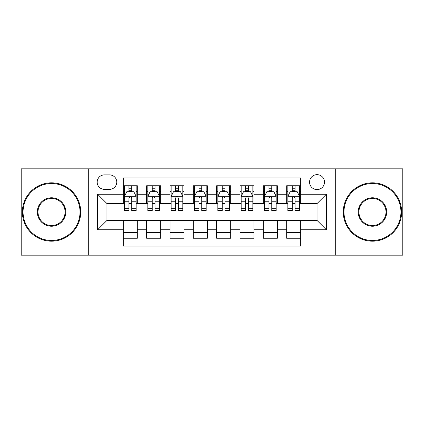 <?xml version="1.0" encoding="UTF-8"?>
<svg xmlns="http://www.w3.org/2000/svg" width="424" height="424" viewBox="0 0 424 424"><rect width="100%" height="100%" fill="white"/><g stroke="black" fill="none" stroke-linecap="round" stroke-linejoin="round"><path stroke-width="0.64" d="M317.03 174.656A7.468 7.468 0 0 0 309.557 182.124A7.468 7.468 0 0 0 317.03 189.592A7.468 7.468 0 0 0 324.498 182.124A7.468 7.468 0 0 0 317.03 174.656M335.697 255.179L402.8 255.179L402.8 168.821L335.697 168.821L335.697 255.179L88.303 255.179L88.303 168.821L21.2 168.821L21.2 255.179L88.303 255.179M300.69 185.744L286.688 185.744L286.688 194.261L277.349 194.261L277.349 203.6L286.688 203.6L286.688 194.261M277.349 194.261L277.349 185.744L263.346 185.744L263.346 194.261L254.013 194.261L254.013 203.6L263.346 203.6L263.346 194.261M254.013 194.261L254.013 185.744L240.005 185.744L240.005 194.261L230.672 194.261L230.672 203.6L240.005 203.6L240.005 194.261M230.672 194.261L230.672 185.744L216.669 185.744L216.669 194.261L207.331 194.261L207.331 203.6L216.669 203.6L216.669 194.261M207.331 194.261L207.331 185.744L193.328 185.744L193.328 194.261L183.995 194.261L183.995 203.6L193.328 203.6L193.328 194.261M183.995 194.261L183.995 185.744L169.987 185.744L169.987 194.261L160.654 194.261L160.654 203.6L169.987 203.6L169.987 194.261M160.654 194.261L160.654 185.744L146.651 185.744L146.651 203.6L137.312 203.6L137.312 185.744L123.31 185.744M123.31 238.256L137.312 238.256L137.312 220.401L146.651 220.401L146.651 238.256L160.654 238.256L160.654 220.401L169.987 220.401L169.987 229.739L160.654 229.739M169.987 229.739L169.987 238.256L183.995 238.256L183.995 220.401L193.328 220.401L193.328 229.739L183.995 229.739M193.328 229.739L193.328 238.256L207.331 238.256L207.331 220.401L216.669 220.401L216.669 229.739L207.331 229.739M216.669 229.739L216.669 238.256L230.672 238.256L230.672 220.401L240.005 220.401L240.005 229.739L230.672 229.739M240.005 229.739L240.005 238.256L254.013 238.256L254.013 220.401L263.346 220.401L263.346 229.739L254.013 229.739M263.346 229.739L263.346 238.256L277.349 238.256L277.349 220.401L286.688 220.401L286.688 229.739L277.349 229.739M104.405 189.358L109.54 189.358A7.235 7.235 0 0 0 116.775 182.124A7.235 7.235 0 0 0 109.54 174.889L104.405 174.889A7.235 7.235 0 0 0 97.17 182.124A7.235 7.235 0 0 0 104.405 189.358M335.697 168.821L88.303 168.821M300.69 194.261L300.69 177.926L123.31 177.926L123.31 203.6L106.97 203.6L106.97 220.401L123.31 220.401L123.31 246.074L300.69 246.074L300.69 220.401L317.03 220.401L317.03 203.6L300.69 203.6L300.69 194.261L326.363 194.261L326.363 229.739L300.69 229.739M123.31 229.739L97.637 229.739L97.637 194.261L123.31 194.261M286.688 229.739L286.688 238.256L300.69 238.256M123.31 191.579L124.476 191.579M128.912 191.579L131.71 191.579M136.146 191.579L137.312 191.579M123.31 203.366L124.476 203.366M128.912 203.366L131.71 203.366M136.146 203.366L137.312 203.366M123.31 220.634L137.312 220.634M123.31 232.421L137.312 232.421M146.651 203.366L147.817 203.366M152.253 203.366L155.052 203.366M159.488 203.366L160.654 203.366M146.651 191.579L147.817 191.579M152.253 191.579L155.052 191.579M159.488 191.579L160.654 191.579M146.651 220.634L160.654 220.634M146.651 232.421L160.654 232.421M169.987 220.634L183.995 220.634M169.987 232.421L183.995 232.421M169.987 191.579L171.158 191.579M175.589 191.579L178.393 191.579M182.823 191.579L183.995 191.579M169.987 203.366L171.158 203.366M175.589 203.366L178.393 203.366M182.823 203.366L183.995 203.366M193.328 220.634L207.331 220.634M193.328 232.421L207.331 232.421M193.328 191.579L194.494 191.579M198.93 191.579L201.729 191.579M206.165 191.579L207.331 191.579M193.328 203.366L194.494 203.366M198.93 203.366L201.729 203.366M206.165 203.366L207.331 203.366M216.669 220.634L230.672 220.634M216.669 232.421L230.672 232.421M216.669 191.579L217.835 191.579M222.271 191.579L225.07 191.579M229.506 191.579L230.672 191.579M216.669 203.366L217.835 203.366M222.271 203.366L225.07 203.366M229.506 203.366L230.672 203.366M240.005 220.634L254.013 220.634M240.005 232.421L254.013 232.421M240.005 191.579L241.177 191.579M245.607 191.579L248.411 191.579M252.842 191.579L254.013 191.579M240.005 203.366L241.177 203.366M245.607 203.366L248.411 203.366M252.842 203.366L254.013 203.366M263.346 220.634L277.349 220.634M263.346 232.421L277.349 232.421M263.346 191.579L264.512 191.579M268.949 191.579L271.747 191.579M276.183 191.579L277.349 191.579M263.346 203.366L264.512 203.366M268.949 203.366L271.747 203.366M276.183 203.366L277.349 203.366M286.688 220.634L300.69 220.634M286.688 232.421L300.69 232.421M286.688 191.579L287.854 191.579M292.29 191.579L295.088 191.579M299.524 191.579L300.69 191.579M286.688 203.366L287.854 203.366M292.29 203.366L295.088 203.366M299.524 203.366L300.69 203.366M106.97 203.6L97.637 194.261M106.97 220.401L97.637 229.739M326.363 194.261L317.03 203.6M326.363 229.739L317.03 220.401M131.71 188.775L128.912 188.775M136.146 208.698L131.71 208.698L131.71 210.601L136.146 210.601L136.146 196.365L133.814 191.696L126.813 191.696L124.476 196.365L124.476 210.601L128.912 210.601L128.912 208.698L124.476 208.698M124.476 196.365L124.476 185.744M136.146 196.365L136.146 185.744M128.912 191.696L128.912 185.744M131.71 185.744L131.71 191.696M131.71 208.698L131.71 198.114C130.778 196.317 129.845 196.317 128.912 198.114L128.912 208.698M51.543 183.528A28.472 28.472 0 0 0 23.066 212A28.472 28.472 0 0 0 51.543 240.472A28.472 28.472 0 0 0 80.014 212A28.472 28.472 0 0 0 51.543 183.528M51.543 241.177A29.177 29.177 0 0 1 22.366 212A29.177 29.177 0 0 1 51.543 182.823A29.177 29.177 0 0 1 80.714 212A29.177 29.177 0 0 1 51.543 241.177M51.543 197.764A14.236 14.236 0 0 1 65.778 212A14.236 14.236 0 0 1 51.543 226.236A14.236 14.236 0 0 1 37.307 212A14.236 14.236 0 0 1 51.543 197.764M51.543 225.536A13.536 13.536 0 0 0 65.079 212A13.536 13.536 0 0 0 51.543 198.464A13.536 13.536 0 0 0 38.006 212A13.536 13.536 0 0 0 51.543 225.536M372.458 183.528A28.472 28.472 0 0 0 343.986 212A28.472 28.472 0 0 0 372.458 240.472A28.472 28.472 0 0 0 400.934 212A28.472 28.472 0 0 0 372.458 183.528M372.458 241.177A29.177 29.177 0 0 1 343.286 212A29.177 29.177 0 0 1 372.458 182.823A29.177 29.177 0 0 1 401.634 212A29.177 29.177 0 0 1 372.458 241.177M372.458 197.764A14.236 14.236 0 0 1 386.693 212A14.236 14.236 0 0 1 372.458 226.236A14.236 14.236 0 0 1 358.222 212A14.236 14.236 0 0 1 372.458 197.764M372.458 225.536A13.536 13.536 0 0 0 385.994 212A13.536 13.536 0 0 0 372.458 198.464A13.536 13.536 0 0 0 358.921 212A13.536 13.536 0 0 0 372.458 225.536M155.052 188.775L152.253 188.775M159.488 208.698L155.052 208.698L155.052 210.601L159.488 210.601L159.488 196.365L157.15 191.696L150.149 191.696L147.817 196.365L147.817 210.601L152.253 210.601L152.253 208.698L147.817 208.698M147.817 196.365L147.817 185.744M159.488 196.365L159.488 185.744M152.253 191.696L152.253 185.744M155.052 185.744L155.052 191.696M155.052 208.698L155.052 198.114C154.119 196.317 153.186 196.317 152.253 198.114L152.253 208.698M178.393 188.775L175.589 188.775M182.823 208.698L178.393 208.698L178.393 210.601L182.823 210.601L182.823 196.365L180.492 191.696L173.49 191.696L171.158 196.365L171.158 210.601L175.589 210.601L175.589 208.698L171.158 208.698M171.158 196.365L171.158 185.744M182.823 196.365L182.823 185.744M175.589 191.696L175.589 185.744M178.393 185.744L178.393 191.696M178.393 208.698L178.393 198.114C177.46 196.317 176.527 196.317 175.589 198.114L175.589 208.698M201.729 188.775L198.93 188.775M206.165 208.698L201.729 208.698L201.729 210.601L206.165 210.601L206.165 196.365L203.833 191.696L196.831 191.696L194.494 196.365L194.494 210.601L198.93 210.601L198.93 208.698L194.494 208.698M194.494 196.365L194.494 185.744M206.165 196.365L206.165 185.744M198.93 191.696L198.93 185.744M201.729 185.744L201.729 191.696M201.729 208.698L201.729 198.114C200.796 196.317 199.863 196.317 198.93 198.114L198.93 208.698M225.07 188.775L222.271 188.775M229.506 208.698L225.07 208.698L225.07 210.601L229.506 210.601L229.506 196.365L227.169 191.696L220.167 191.696L217.835 196.365L217.835 210.601L222.271 210.601L222.271 208.698L217.835 208.698M217.835 196.365L217.835 185.744M229.506 196.365L229.506 185.744M222.271 191.696L222.271 185.744M225.07 185.744L225.07 191.696M225.07 208.698L225.07 198.114C224.137 196.317 223.204 196.317 222.271 198.114L222.271 208.698M248.411 188.775L245.607 188.775M252.842 208.698L248.411 208.698L248.411 210.601L252.842 210.601L252.842 196.365L250.51 191.696L243.508 191.696L241.177 196.365L241.177 210.601L245.607 210.601L245.607 208.698L241.177 208.698M241.177 196.365L241.177 185.744M252.842 196.365L252.842 185.744M245.607 191.696L245.607 185.744M248.411 185.744L248.411 191.696M248.411 208.698L248.411 198.114C247.478 196.317 246.545 196.317 245.607 198.114L245.607 208.698M271.747 188.775L268.949 188.775M276.183 208.698L271.747 208.698L271.747 210.601L276.183 210.601L276.183 196.365L273.851 191.696L266.85 191.696L264.512 196.365L264.512 210.601L268.949 210.601L268.949 208.698L264.512 208.698M264.512 196.365L264.512 185.744M276.183 196.365L276.183 185.744M268.949 191.696L268.949 185.744M271.747 185.744L271.747 191.696M271.747 208.698L271.747 198.114C270.814 196.317 269.881 196.317 268.949 198.114L268.949 208.698M295.088 188.775L292.29 188.775M299.524 208.698L295.088 208.698L295.088 210.601L299.524 210.601L299.524 196.365L297.187 191.696L290.186 191.696L287.854 196.365L287.854 210.601L292.29 210.601L292.29 208.698L287.854 208.698M287.854 196.365L287.854 185.744M299.524 196.365L299.524 185.744M292.29 191.696L292.29 185.744M295.088 185.744L295.088 191.696M295.088 208.698L295.088 198.114C294.155 196.317 293.223 196.317 292.29 198.114L292.29 208.698M146.651 229.739L137.312 229.739M146.651 194.261L137.312 194.261M136.088 196.248L124.534 196.248M124.476 192.978L126.167 192.978M134.456 192.978L136.146 192.978M128.912 201.771L124.476 201.771M136.146 201.771L131.71 201.771M131.71 190.265L128.912 190.265M159.429 196.248L147.875 196.248M147.817 192.978L149.508 192.978M157.797 192.978L159.488 192.978M152.253 201.771L147.817 201.771M159.488 201.771L155.052 201.771M155.052 190.265L152.253 190.265M182.765 196.248L171.217 196.248M171.158 192.978L172.849 192.978M181.133 192.978L182.823 192.978M175.589 201.771L171.158 201.771M182.823 201.771L178.393 201.771M178.393 190.265L175.589 190.265M206.106 196.248L194.552 196.248M194.494 192.978L196.185 192.978M204.474 192.978L206.165 192.978M198.93 201.771L194.494 201.771M206.165 201.771L201.729 201.771M201.729 190.265L198.93 190.265M229.448 196.248L217.894 196.248M217.835 192.978L219.526 192.978M227.815 192.978L229.506 192.978M222.271 201.771L217.835 201.771M229.506 201.771L225.07 201.771M225.07 190.265L222.271 190.265M252.784 196.248L241.235 196.248M241.177 192.978L242.867 192.978M251.151 192.978L252.842 192.978M245.607 201.771L241.177 201.771M252.842 201.771L248.411 201.771M248.411 190.265L245.607 190.265M276.125 196.248L264.571 196.248M264.512 192.978L266.203 192.978M274.492 192.978L276.183 192.978M268.949 201.771L264.512 201.771M276.183 201.771L271.747 201.771M271.747 190.265L268.949 190.265M299.466 196.248L287.912 196.248M287.854 192.978L289.544 192.978M297.834 192.978L299.524 192.978M292.29 201.771L287.854 201.771M299.524 201.771L295.088 201.771M295.088 190.265L292.29 190.265"/></g></svg>
